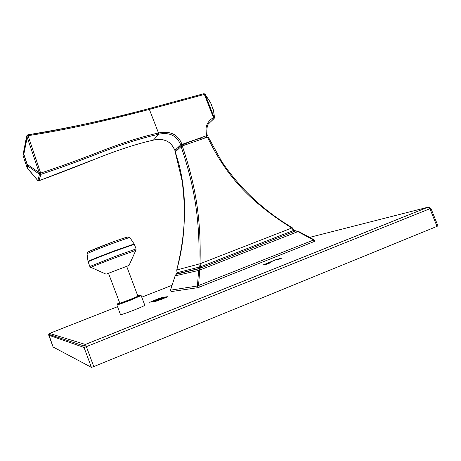 <?xml version="1.0" encoding="UTF-8"?>
<svg xmlns="http://www.w3.org/2000/svg" width="461" height="461" viewBox="0 0 461 461"><rect width="100%" height="100%" fill="white"/><g stroke="black" fill="none" stroke-linecap="round" stroke-linejoin="round"><path stroke-width="0.69" d="M278.041 259.652L281.861 258.097L275.857 259.67L263.07 264.977L266.562 264.234L270.763 262.666L265.184 264.447L264.735 264.47L265.686 263.899L276.012 259.779L279.741 258.609L278.046 259.664M159.8 298.14L149.704 302.335L158.152 299.506L163.136 297.212L159.829 298.215M160.267 299.154L151.79 302.122L164.352 297.138L166.732 296.786L162.381 298.163L159.737 299.212L160.319 299.287M167.487 296.965L162.191 298.941L162.791 299.016M167.395 296.717L154.107 301.892L162.739 298.878M170.518 290.067L171.048 291.617L198.017 287.647L314.546 241.385M119.578 302.854C113.21 305.626 120.782 303.252 130.722 299.339L117.371 304.168L116.864 304.911L120.511 314.633C121.675 314.656 126.429 313.048 134.768 309.804C141.106 307.262 144.449 305.741 144.794 305.24L141.141 295.547C140.772 294.763 142.057 294.844 130.734 299.339C140.029 295.599 142.386 294.429 137.781 295.835M117.538 306.698L49.54 333.418L85.348 344.453L83.983 345.94L84.023 347.433L86.374 346.66L93.79 366.616L91.416 367.348L53.096 347M49.54 333.418L48.716 334.3L48.733 335.182L84.023 347.433L91.416 367.348M48.733 335.182L53.101 347.006L48.716 334.3L83.983 345.94L85.377 344.476L428.257 207.081L429.929 208.724L430.879 208.268L428.148 207.098L85.348 344.453L86.374 346.66L429.929 208.724L437.011 226.374L93.79 366.616M430.879 208.268L437.95 225.89L437.011 226.374M309.458 237.415L428.874 206.983M156.446 299.494L161.99 297.547L160.883 298.192L150.735 301.99L156.446 299.494M198.017 287.647L197.389 286.004L170.478 290.176L175.111 275.903L177.024 272.728L200.754 266.712L294.135 230.2M313.993 241.673L313.526 240.014L297.887 231.618L298.376 231.387M313.981 239.783L313.526 240.014M313.376 240.1L197.441 285.97L198.616 270.446L175.105 275.845L176.125 274.272L199.313 268.694L200.754 266.712L200.016 263.761C201.376 215.921 194.559 182.498 182.302 145.93L181.092 146.489L175.249 151.98M198.53 285.595L199.901 268.337L295.628 230.909L293.559 230.465L291.778 228.011L292.274 227.786M176.54 273.961L199.561 268.406L198.616 270.446L199.722 270.054L297.887 231.618L295.518 230.863M175.157 275.747L170.472 290.142M176.811 269.829L177.024 272.728L176.569 273.938L199.561 268.406L198.904 264.165C200.189 216.353 193.315 183.017 181.092 146.489M313.97 239.732L298.307 231.295L295.697 230.852L298.238 231.307M177.024 272.728L176.77 269.979L200.016 263.761L291.778 228.011C246.243 199.705 224.063 171.734 207.496 137.119L208.193 137.009M207.496 137.119L182.302 145.93M175.203 151.951L182.037 180.637C186.382 212.1 184.625 241.864 176.765 269.927L176.77 269.979C187.621 225.757 187.114 186.405 175.232 151.923M178.805 148.609L178.511 147.837L178.828 147.272C181.329 144.541 203.491 136.335 203.359 138.191L203.485 138.519M153.519 140.104C168.167 137.689 172.011 144.426 174.875 150.39L180.747 144.858L206.655 135.672C204.626 127.518 206.885 121.502 213.426 117.63L214.106 117.469L205.018 94.136L210.689 102.936L213.593 110.732L214.521 117.636M174.875 150.39L177.958 149.399M204.235 138.26L207.358 135.557L206.655 135.672M208.481 123.848L213.898 118.725L204.373 94.424L149.381 109.39C130.826 114.351 110.041 119.428 87.02 124.608C65.474 129.322 45.818 133.01 28.058 135.667L40.672 173.088C60.679 166.479 81.931 158.734 104.428 149.86C125.156 142.011 143.187 136.393 158.509 133.01L158.63 132.981C170.316 130.659 178.09 134.433 181.957 144.299M149.387 109.39L149.036 108.583L203.871 93.675L205.024 94.148L204.373 94.424L203.871 93.675L149.053 108.594L158.509 133.01L158.578 134.272C143.152 137.655 124.948 143.331 103.961 151.306C81.424 160.198 60.397 167.879 40.885 174.362L39.611 173.86L40.672 173.088L40.885 174.362L38.92 180.758C57.815 173.86 78.261 165.954 100.268 157.034C120.719 149.076 138.433 143.44 153.415 140.121L158.693 134.249C169.412 131.996 176.765 135.528 180.747 144.858M149.03 108.583L148.955 108.606C110.732 119.059 70.36 127.795 27.833 134.808L26.686 135.949L39.611 173.86L37.865 180.574M91.71 160.382L38.92 180.758L37.877 180.579M213.898 118.898L214.532 117.739L214.106 117.469L213.72 118.771L208.384 124.015C207.381 124.562 205.934 131.881 207.392 135.511M203.889 93.675L204.938 94.027M148.961 108.606L148.88 108.635C113.671 118.016 61.739 130.014 27.902 134.808M26.853 167.078L27.211 167.856L27.608 165.897L23.448 153.415L23.102 155.53L23.402 156.723L27.337 168.196L27.908 166.358L27.464 164.56L39.076 172.483L40.153 172.062M210.302 102.117L205.335 94.845L204.649 94.983M27.107 135.223L26.928 135.897L28.058 135.667L27.833 134.808L27.107 135.223M27.308 164.698L23.413 152.873L27.026 135.355M23.102 155.53L23.062 155.201M108.479 273.275L119.785 303.125C120.972 303.125 138.559 296.29 137.879 296.095L126.666 266.331L129.022 265.432L106.105 274.18L126.666 266.331M172.16 285.238L141.758 297.184M263.767 264.481L263.94 264.925M280.968 258.143L281.101 258.477M171.048 291.617L170.507 290.194M199.342 287.186L198.72 285.549M158.572 134.272L158.63 132.981M40.706 174.569L39.548 174.321L27.608 165.897M38.845 180.637L37.739 180.401L27.211 167.856M153.415 140.115L148.321 141.308M174.898 150.344C171.043 141.308 163.92 137.897 153.525 140.092L153.404 140.127M213.898 118.725L214.302 117.411L213.564 110.502M210.717 102.999L213.264 109.568M28.248 136.617L27.262 137.021L23.816 154.21M23.448 153.415L23.39 153.127M23.39 153.121L23.05 155.248L23.413 156.752M23.402 152.948L23.067 155M23.402 156.723L26.842 167.061M116.864 304.911C117.987 304.83 122.724 303.177 131.062 299.95L141.141 295.547M106.099 274.18L91.007 267.403C88.253 268.198 102.14 262.661 116.858 257.117L135.816 250.363L129.028 265.427M135.914 250.225L136.081 248.917L116.489 255.918L89.843 266.493L90.84 267.368M88.114 261.86C87.555 261.721 101.017 256.293 114.703 251.17L134.341 244.318L134.145 243.961L114.559 250.801C101.207 255.803 87.965 261.128 88.028 261.462L89.843 266.493M134.163 243.99L129.904 237.622C128.659 237.686 122.563 239.743 111.625 243.788C99.236 248.393 86.973 253.423 87.037 253.85L88.028 261.496M88.155 252.081C87.192 251.983 98.885 247.142 110.922 242.676M314.633 241.38L313.993 239.737M295.697 230.852L294.216 230.206L292.211 227.694C263.387 210.51 239.887 188.445 221.712 161.5L208.222 136.94M37.658 180.389L27.406 168.277M26.686 135.937L23.419 152.885M136.081 248.917L134.341 244.318M129.904 237.622L127.853 237.04C126.804 237.138 123.052 238.216 110.968 242.67L89.935 251.107C87.872 251.988 86.904 252.905 87.037 253.85"/></g></svg>
